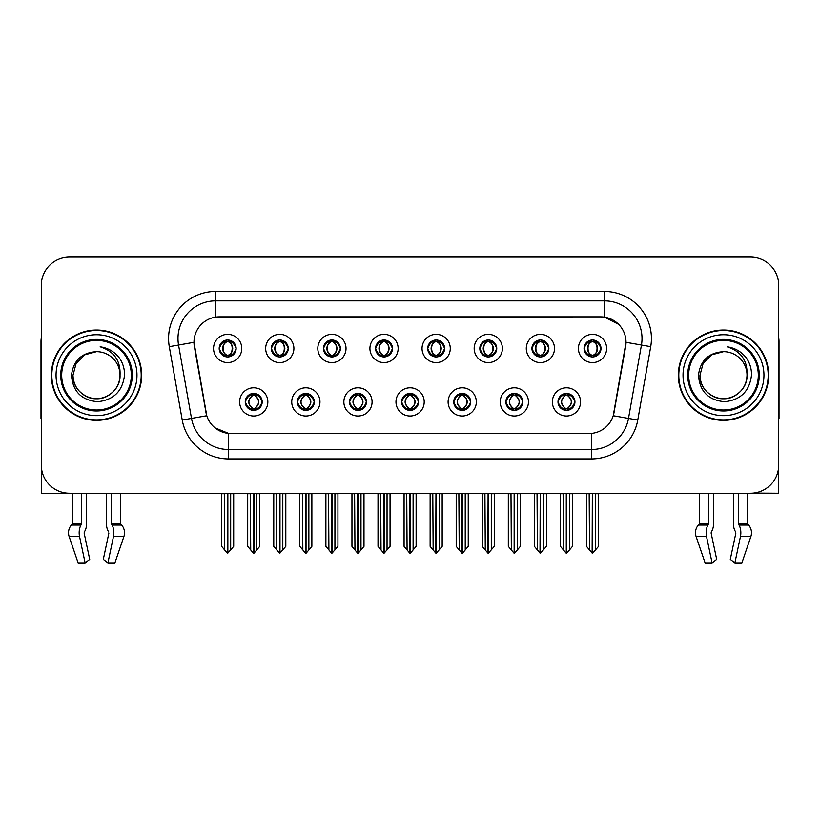 <?xml version="1.0" encoding="UTF-8"?>
<svg xmlns="http://www.w3.org/2000/svg" width="820" height="820" viewBox="0 0 820 820"><rect width="100%" height="100%" fill="white"/><g stroke="black" fill="none" stroke-linecap="round" stroke-linejoin="round"><path stroke-width="1.23" d="M219.196 348.469A8.466 8.466 0 0 0 227.663 356.936A8.466 8.466 0 0 0 236.129 348.469A8.466 8.466 0 0 0 227.663 340.003A8.466 8.466 0 0 0 219.196 348.469L219.278 348.469C221.031 353.194 223.224 355.48 225.869 355.306L225.295 356.597M213.548 348.469A14.114 14.114 0 0 0 227.663 362.583A14.114 14.114 0 0 0 241.777 348.469A14.114 14.114 0 0 0 227.663 334.355A14.114 14.114 0 0 0 213.548 348.469M349.505 401.913A8.466 8.466 0 0 0 357.971 410.379A8.466 8.466 0 0 0 366.437 401.913A8.466 8.466 0 0 0 357.971 393.436A8.466 8.466 0 0 0 349.505 401.913L349.586 401.913C351.185 406.464 353.389 408.749 356.177 408.749L357.182 408.749C351.585 404.188 351.585 399.627 357.182 395.066L356.177 395.066C353.44 395.014 351.237 397.29 349.586 401.913M343.857 401.913A14.114 14.114 0 0 0 357.971 416.017A14.114 14.114 0 0 0 372.085 401.913A14.114 14.114 0 0 0 357.971 387.798A14.114 14.114 0 0 0 343.857 401.913M297.383 401.913A8.466 8.466 0 0 0 305.85 410.379A8.466 8.466 0 0 0 314.316 401.913A8.466 8.466 0 0 0 305.85 393.436A8.466 8.466 0 0 0 297.383 401.913L297.455 401.913C299.064 406.464 301.268 408.749 304.056 408.749L305.06 408.749C299.464 404.188 299.464 399.627 305.06 395.066L304.056 395.066C301.309 395.014 299.115 397.29 297.455 401.913M291.736 401.913A14.114 14.114 0 0 0 305.85 416.017A14.114 14.114 0 0 0 319.964 401.913A14.114 14.114 0 0 0 305.85 387.798A14.114 14.114 0 0 0 291.736 401.913M505.868 401.913A8.466 8.466 0 0 0 514.345 410.379A8.466 8.466 0 0 0 522.811 401.913A8.466 8.466 0 0 0 514.345 393.436A8.466 8.466 0 0 0 505.868 401.913L505.95 401.913C507.559 406.464 509.753 408.749 512.551 408.749L513.556 408.749C507.949 404.188 507.949 399.627 513.556 395.066L512.551 395.066C509.804 395.014 507.601 397.29 505.95 401.913M500.231 401.913A14.114 14.114 0 0 0 514.345 416.017A14.114 14.114 0 0 0 528.449 401.913A14.114 14.114 0 0 0 514.345 387.798A14.114 14.114 0 0 0 500.231 401.913M427.691 348.469A8.466 8.466 0 0 0 436.158 356.936A8.466 8.466 0 0 0 444.624 348.469A8.466 8.466 0 0 0 436.158 340.003A8.466 8.466 0 0 0 427.691 348.469L427.763 348.469C429.516 353.194 431.72 355.48 434.364 355.306L433.79 356.597M422.044 348.469A14.114 14.114 0 0 0 436.158 362.583A14.114 14.114 0 0 0 450.272 348.469A14.114 14.114 0 0 0 436.158 334.355A14.114 14.114 0 0 0 422.044 348.469M531.934 348.469A8.466 8.466 0 0 0 540.4 356.936A8.466 8.466 0 0 0 548.867 348.469A8.466 8.466 0 0 0 540.4 340.003A8.466 8.466 0 0 0 531.934 348.469L532.016 348.469C533.769 353.194 535.962 355.48 538.607 355.306L538.033 356.597M526.286 348.469A14.114 14.114 0 0 0 540.4 362.583A14.114 14.114 0 0 0 554.515 348.469A14.114 14.114 0 0 0 540.4 334.355A14.114 14.114 0 0 0 526.286 348.469M245.262 401.913A8.466 8.466 0 0 0 253.728 410.379A8.466 8.466 0 0 0 262.195 401.913A8.466 8.466 0 0 0 253.728 393.436A8.466 8.466 0 0 0 245.262 401.913L245.334 401.913C246.943 406.464 249.136 408.749 251.935 408.749L252.939 408.749C247.332 404.188 247.332 399.627 252.939 395.066L251.935 395.066C249.188 395.014 246.994 397.29 245.334 401.913M239.614 401.913A14.114 14.114 0 0 0 253.728 416.017A14.114 14.114 0 0 0 267.843 401.913A14.114 14.114 0 0 0 253.728 387.798A14.114 14.114 0 0 0 239.614 401.913M375.56 348.469A8.466 8.466 0 0 0 384.037 356.936A8.466 8.466 0 0 0 392.503 348.469A8.466 8.466 0 0 0 384.037 340.003A8.466 8.466 0 0 0 375.56 348.469L375.642 348.469C377.395 353.194 379.598 355.48 382.243 355.306L381.669 356.597M369.922 348.469A14.114 14.114 0 0 0 384.037 362.583A14.114 14.114 0 0 0 398.141 348.469A14.114 14.114 0 0 0 384.037 334.355A14.114 14.114 0 0 0 369.922 348.469M271.317 348.469A8.466 8.466 0 0 0 279.784 356.936A8.466 8.466 0 0 0 288.25 348.469A8.466 8.466 0 0 0 279.784 340.003A8.466 8.466 0 0 0 271.317 348.469L271.399 348.469C273.152 353.194 275.346 355.48 277.99 355.306L277.416 356.597M265.67 348.469A14.114 14.114 0 0 0 279.784 362.583A14.114 14.114 0 0 0 293.898 348.469A14.114 14.114 0 0 0 279.784 334.355A14.114 14.114 0 0 0 265.67 348.469M323.439 348.469A8.466 8.466 0 0 0 331.905 356.936A8.466 8.466 0 0 0 340.382 348.469A8.466 8.466 0 0 0 331.905 340.003A8.466 8.466 0 0 0 323.439 348.469L323.521 348.469C325.273 353.194 327.477 355.48 330.122 355.306L329.537 356.597M317.801 348.469A14.114 14.114 0 0 0 331.905 362.583A14.114 14.114 0 0 0 346.019 348.469A14.114 14.114 0 0 0 331.905 334.355A14.114 14.114 0 0 0 317.801 348.469M453.747 401.913A8.466 8.466 0 0 0 462.213 410.379A8.466 8.466 0 0 0 470.68 401.913A8.466 8.466 0 0 0 462.213 393.436A8.466 8.466 0 0 0 453.747 401.913L453.829 401.913C455.428 406.464 457.632 408.749 460.43 408.749L461.434 408.749C455.828 404.188 455.828 399.627 461.434 395.066L460.43 395.066C457.683 395.014 455.479 397.29 453.829 401.913M448.099 401.913A14.114 14.114 0 0 0 462.213 416.017A14.114 14.114 0 0 0 476.328 401.913A14.114 14.114 0 0 0 462.213 387.798A14.114 14.114 0 0 0 448.099 401.913M401.626 401.913A8.466 8.466 0 0 0 410.092 410.379A8.466 8.466 0 0 0 418.559 401.913A8.466 8.466 0 0 0 410.092 393.436A8.466 8.466 0 0 0 401.626 401.913L401.708 401.913C403.307 406.464 405.51 408.749 408.309 408.749L409.303 408.749C403.707 404.188 403.707 399.627 409.303 395.066L408.309 395.066C405.562 395.014 403.358 397.29 401.708 401.913M395.978 401.913A14.114 14.114 0 0 0 410.092 416.017A14.114 14.114 0 0 0 424.207 401.913A14.114 14.114 0 0 0 410.092 387.798A14.114 14.114 0 0 0 395.978 401.913M584.055 348.469A8.466 8.466 0 0 0 592.522 356.936A8.466 8.466 0 0 0 600.988 348.469A8.466 8.466 0 0 0 592.522 340.003A8.466 8.466 0 0 0 584.055 348.469L584.137 348.469C585.89 353.194 588.083 355.48 590.728 355.306L590.154 356.597M578.407 348.469A14.114 14.114 0 0 0 592.522 362.583A14.114 14.114 0 0 0 606.636 348.469A14.114 14.114 0 0 0 592.522 334.355A14.114 14.114 0 0 0 578.407 348.469M479.813 348.469A8.466 8.466 0 0 0 488.279 356.936A8.466 8.466 0 0 0 496.746 348.469A8.466 8.466 0 0 0 488.279 340.003A8.466 8.466 0 0 0 479.813 348.469L479.895 348.469C481.647 353.194 483.841 355.48 486.485 355.306L485.911 356.597M474.165 348.469A14.114 14.114 0 0 0 488.279 362.583A14.114 14.114 0 0 0 502.393 348.469A14.114 14.114 0 0 0 488.279 334.355A14.114 14.114 0 0 0 474.165 348.469M558 401.913A8.466 8.466 0 0 0 566.466 410.379A8.466 8.466 0 0 0 574.933 401.913A8.466 8.466 0 0 0 566.466 393.436A8.466 8.466 0 0 0 558 401.913L558.072 401.913C559.681 406.464 561.874 408.749 564.672 408.749L565.677 408.749C560.07 404.188 560.07 399.627 565.677 395.066L564.672 395.066C561.925 395.014 559.732 397.29 558.072 401.913M552.352 401.913A14.114 14.114 0 0 0 566.466 416.017A14.114 14.114 0 0 0 580.58 401.913A14.114 14.114 0 0 0 566.466 387.798A14.114 14.114 0 0 0 552.352 401.913M193.981 342.258A25.399 25.399 0 0 0 194.371 346.665L205.984 412.532A25.399 25.399 0 0 0 230.994 433.524L589.006 433.524A25.399 25.399 0 0 0 614.016 412.532L625.629 346.665A25.399 25.399 0 0 0 600.619 316.858L219.381 316.858A25.399 25.399 0 0 0 193.981 342.258L194.258 338.496M753.601 493.097L778.713 493.261L778.713 285.339A28.228 28.228 0 0 0 750.495 257.111L69.505 257.111A28.228 28.228 0 0 0 41.287 285.339L41.287 493.261L72.519 493.261L72.519 523.519L81.641 523.519L80.975 525.077A10.352 5.453 90 0 0 79.561 536.639L85.116 562.889L89.708 559.383L84.152 533.133L84.788 531.227A10.352 5.453 90 0 0 86.602 523.519L86.602 493.261L106.426 493.261L106.426 523.519A10.352 5.453 -90 0 0 108.23 531.227L108.732 532.077L108.23 531.227M108.865 533.133L103.31 559.383L107.912 562.889L113.467 536.639A10.352 5.453 -90 0 0 112.043 525.077L111.376 523.519L120.499 523.519L120.499 493.261L126.618 493.261M693.382 493.261L699.501 493.261L699.501 523.519L708.623 523.519L707.957 525.077A10.352 5.453 90 0 0 706.532 536.639L712.088 562.889L716.69 559.383L711.135 533.133L711.77 531.227A10.352 5.453 90 0 0 713.574 523.519L713.574 493.261L733.398 493.261L733.398 523.519A10.352 5.453 -90 0 0 735.212 531.227L735.714 532.077L735.212 531.227M735.847 533.133L730.292 559.383L734.884 562.889L740.439 536.639A10.352 5.453 -90 0 0 739.025 525.077L738.359 523.519L747.481 523.519L747.481 493.261L753.601 493.261M51.352 375.191A45.161 45.161 0 0 0 96.514 420.352A45.161 45.161 0 0 0 141.675 375.191A45.161 45.161 0 0 0 96.514 330.029A45.161 45.161 0 0 0 51.352 375.191M678.324 375.191A45.161 45.161 0 0 0 723.486 420.352A45.161 45.161 0 0 0 768.647 375.191A45.161 45.161 0 0 0 723.486 330.029A45.161 45.161 0 0 0 678.324 375.191M215.619 291.448L604.381 291.448A47.037 47.037 0 0 1 650.711 346.665L637.765 420.055A47.037 47.037 0 0 1 591.435 458.923L228.565 458.923A47.037 47.037 0 0 1 182.235 420.055L169.289 346.665A47.037 47.037 0 0 1 215.619 291.448L215.619 300.858L604.381 300.858A37.638 37.638 0 0 1 641.445 345.035L628.499 418.415A37.638 37.638 0 0 1 591.435 449.514L228.565 449.514A37.638 37.638 0 0 1 191.501 418.415L178.555 345.035A37.638 37.638 0 0 1 215.619 300.858L215.619 317.135L600.619 316.858L604.381 317.135L618.577 324.289M589.006 433.524L230.994 433.524M228.565 458.923L228.565 433.401L215.004 427.856M650.711 346.665L626.019 342.309L613.237 415.73L637.765 420.055M182.235 420.055L206.763 415.73L193.981 342.309L178.555 345.035A37.638 37.638 0 0 1 177.991 338.496M614.016 412.532L613.862 413.331M206.138 413.331L205.984 412.532M750.495 257.111L69.505 257.111M41.287 285.339L41.287 465.042A28.228 28.228 0 0 0 69.505 493.261L750.495 493.261A28.228 28.228 0 0 0 778.713 465.042L778.713 285.339M567.922 410.246L567.245 408.749L568.25 408.749C570.997 408.811 573.201 406.525 574.851 401.892C573.241 397.341 571.038 395.066 568.25 395.066L568.824 393.774M567.922 393.569L567.245 395.066L568.25 395.066M565.954 408.749L565.246 410.287L565.964 408.749C560.009 404.188 560.009 399.627 565.964 395.066L565.246 393.528L565.964 395.066C560.203 399.627 560.203 404.188 565.954 408.749M565.677 395.066L565.011 393.569M567.245 395.066C572.852 399.627 572.852 404.188 567.245 408.749L566.968 408.749C572.719 404.188 572.719 399.627 566.968 395.066L567.676 393.528M567.245 408.749L567.676 410.287M563.104 493.261L563.453 549.974L566.077 553.1L566.845 553.1L572.483 546.386L572.483 493.732L569.47 493.732L569.47 549.974M566.651 493.261L566.651 553.1M566.271 553.1L566.271 493.261M560.439 493.261L560.439 546.386L563.453 549.974M563.453 493.732L560.439 493.732M589.17 493.261L589.518 549.974L592.143 553.1L592.337 493.261M592.716 493.261L592.716 553.1L598.549 546.386L598.549 493.732L595.535 493.732L595.884 493.261M586.505 493.261L586.505 546.386L589.518 549.974M589.518 493.732L586.505 493.732M595.535 549.974L595.535 493.732M591.066 356.813L591.732 355.306L590.728 355.306M591.066 340.126L591.732 341.632L590.728 341.632C588.001 341.581 585.808 343.857 584.137 348.469M600.988 348.469L600.916 348.469C599.287 343.918 597.083 341.632 594.316 341.632L593.311 341.632C596.007 343.067 597.421 345.343 597.585 348.469C597.421 351.595 596.007 353.871 593.311 355.306L594.316 355.306L594.889 356.597M600.916 348.469C599.215 353.112 597.021 355.398 594.316 355.306M591.732 355.306L592.009 355.306C589.252 353.871 587.797 351.595 587.632 348.469C587.797 345.343 589.252 343.067 592.009 341.632L591.312 340.085L592.019 341.632C586.761 341.807 586.597 354.435 592.019 355.306L591.312 356.854L591.732 355.306C589.047 353.871 587.622 351.595 587.468 348.469C587.622 345.343 589.047 343.067 591.732 341.632M593.034 341.632L593.034 341.632C598.282 341.807 598.457 354.435 593.024 355.306L593.731 356.854L593.034 355.306C595.791 353.871 597.257 351.595 597.421 348.469C597.257 345.343 595.791 343.067 593.034 341.632L593.741 340.085L593.024 341.632M515.8 410.246L515.124 408.749L516.129 408.749C518.875 408.811 521.079 406.525 522.73 401.892C521.12 397.341 518.916 395.066 516.129 395.066L516.702 393.774M515.8 393.569L515.124 395.066L516.129 395.066M513.832 408.749L513.125 410.287L513.843 408.749C507.887 404.188 507.887 399.627 513.843 395.066L513.125 393.528L513.843 395.066C508.082 399.627 508.082 404.188 513.832 408.749M513.556 395.066L512.879 393.569M515.124 395.066C520.731 399.627 520.731 404.188 515.124 408.749L514.847 408.749C520.597 404.188 520.597 399.627 514.847 395.066L515.554 393.528M515.124 408.749L515.554 410.287M510.983 493.261L511.331 549.974L513.955 553.1L514.724 553.1L520.362 546.386L520.362 493.732L517.348 493.732L517.348 549.974M514.529 493.261L514.529 553.1M514.15 553.1L514.15 493.261M508.318 493.261L508.318 546.386L511.331 549.974M511.331 493.732L508.318 493.732M463.669 410.246L463.003 408.749L464.007 408.749C466.754 408.811 468.948 406.525 470.608 401.892C468.989 397.341 466.795 395.066 464.007 395.066L464.581 393.774M463.669 393.569L463.003 395.066L464.007 395.066M461.711 408.749L461.004 410.287L461.711 408.749C455.766 404.188 455.766 399.627 461.711 395.066L461.004 393.528L461.711 395.066C455.961 399.627 455.961 404.188 461.711 408.749M461.434 395.066L460.758 393.569M463.003 395.066C468.609 399.627 468.609 404.188 463.003 408.749L462.726 408.749C468.476 404.188 468.476 399.627 462.726 395.066L463.433 393.528M463.003 408.749L463.433 410.287M458.862 493.261L459.21 549.974L461.834 553.1L462.603 553.1L468.24 546.386L468.24 493.732L465.227 493.732L465.227 549.974M462.408 493.261L462.408 553.1M462.029 553.1L462.029 493.261M456.197 493.261L456.197 546.386L459.21 549.974M459.21 493.732L456.197 493.732M411.548 410.246L410.881 408.749L411.886 408.749C414.633 408.811 416.827 406.525 418.487 401.892C416.867 397.341 414.674 395.066 411.886 395.066L412.46 393.774M411.548 393.569L410.881 395.066L411.886 395.066M409.59 408.749L408.883 410.287L409.59 408.749C403.635 404.188 403.635 399.627 409.59 395.066L408.883 393.528L409.59 395.066C403.84 399.627 403.84 404.188 409.59 408.749M409.303 395.066L408.637 393.569M410.881 395.066C416.488 399.627 416.488 404.188 410.881 408.749L410.605 408.749C416.355 404.188 416.355 399.627 410.605 395.066L411.312 393.528M410.881 408.749L411.312 410.287M406.73 493.261L407.079 549.974L409.713 553.1L410.482 553.1L416.119 546.386L416.119 493.732L413.106 493.732L413.106 549.974M410.287 493.261L410.287 553.1M409.908 553.1L409.908 493.261M404.075 493.261L404.075 546.386L407.079 549.974M407.079 493.732L404.075 493.732M537.038 493.261L537.387 549.974L540.011 553.1L540.216 493.261M540.585 493.261L540.585 553.1L546.428 546.386L546.428 493.732L543.414 493.732L543.762 493.261M534.384 493.261L534.384 546.386L537.387 549.974M537.387 493.732L534.384 493.732M543.414 549.974L543.414 493.732M538.945 356.813L539.611 355.306L538.607 355.306M538.945 340.126L539.611 341.632L538.607 341.632C535.88 341.581 533.687 343.857 532.016 348.469M548.867 348.469L548.795 348.469C547.155 343.918 544.962 341.632 542.194 341.632L541.19 341.632C543.875 343.067 545.3 345.343 545.464 348.469C545.3 351.595 543.875 353.871 541.19 355.306L542.194 355.306L542.768 356.597M548.795 348.469C547.094 353.112 544.9 355.398 542.194 355.306M539.611 355.306L539.888 355.306C537.131 353.871 535.675 351.595 535.511 348.469C535.675 345.343 537.131 343.067 539.888 341.632L539.181 340.085L539.898 341.632C534.64 341.807 534.476 354.435 539.898 355.306L539.191 356.854L539.611 355.306C536.926 353.871 535.501 351.595 535.337 348.469C535.501 345.343 536.926 343.067 539.611 341.632M540.913 341.632L540.913 341.632C546.161 341.807 546.325 354.435 540.903 355.306L541.61 356.854L540.913 355.306C543.67 353.871 545.136 351.595 545.29 348.469C545.136 345.343 543.67 343.067 540.913 341.632L541.62 340.085L540.903 341.632M484.917 493.261L485.266 549.974L487.89 553.1L488.095 493.261M488.464 493.261L488.464 553.1L494.296 546.386L494.296 493.732L491.293 493.732L491.641 493.261M482.252 493.261L482.252 546.386L485.266 549.974M485.266 493.732L482.252 493.732M491.293 549.974L491.293 493.732M486.824 356.813L487.49 355.306L486.485 355.306M486.824 340.126L487.49 341.632L486.485 341.632C483.759 341.581 481.565 343.857 479.895 348.469M496.746 348.469L496.664 348.469C495.034 343.918 492.84 341.632 490.073 341.632L489.068 341.632C491.754 343.067 493.179 345.343 493.343 348.469C493.179 351.595 491.754 353.871 489.068 355.306L490.073 355.306L490.647 356.597M496.664 348.469C494.972 353.112 492.769 355.398 490.073 355.306M487.49 355.306L487.767 355.306C485.009 353.871 483.544 351.595 483.39 348.469C483.544 345.343 485.009 343.067 487.767 341.632L487.059 340.085L487.777 341.632C482.519 341.807 482.355 354.435 487.777 355.306L487.07 356.854L487.49 355.306C484.804 353.871 483.38 351.595 483.216 348.469C483.38 345.343 484.804 343.067 487.49 341.632M488.792 341.632L488.792 341.632C494.04 341.807 494.204 354.435 488.781 355.306L489.489 356.854L488.792 355.306C491.549 353.871 493.004 351.595 493.168 348.469C493.004 345.343 491.549 343.067 488.792 341.632L489.499 340.085L488.781 341.632M432.796 493.261L433.144 549.974L435.768 553.1L435.963 493.261M436.342 493.261L436.342 553.1L442.175 546.386L442.175 493.732L439.161 493.732L439.51 493.261M430.131 493.261L430.131 546.386L433.144 549.974M433.144 493.732L430.131 493.732M439.161 549.974L439.161 493.732M434.692 356.813L435.369 355.306L434.364 355.306M434.692 340.126L435.369 341.632L434.364 341.632C431.638 341.581 429.434 343.857 427.763 348.469M444.624 348.469L444.542 348.469C442.913 343.918 440.719 341.632 437.952 341.632L436.947 341.632C439.633 343.067 441.057 345.343 441.211 348.469C441.057 351.595 439.633 353.871 436.947 355.306L437.952 355.306L438.526 356.597M444.542 348.469C442.851 353.112 440.647 355.398 437.952 355.306M435.369 355.306L435.645 355.306C432.888 353.871 431.422 351.595 431.258 348.469C431.422 345.343 432.888 343.067 435.645 341.632L434.938 340.085L435.656 341.632C430.397 341.807 430.223 354.435 435.656 355.306L434.948 356.854L435.369 355.306C432.673 353.871 431.258 351.595 431.094 348.469C431.258 345.343 432.673 343.067 435.369 341.632M436.67 341.632L436.67 341.632C441.918 341.807 442.082 354.435 436.66 355.306L437.367 356.854L436.67 355.306C439.428 353.871 440.883 351.595 441.047 348.469C440.883 345.343 439.428 343.067 436.67 341.632L437.367 340.085L436.66 341.632M380.675 493.261L381.023 549.974L383.647 553.1L383.842 493.261M384.221 493.261L384.221 553.1L390.053 546.386L390.053 493.732L387.04 493.732L387.388 493.261M378.01 493.261L378.01 546.386L381.023 549.974M381.023 493.732L378.01 493.732M387.04 549.974L387.04 493.732M382.571 356.813L383.247 355.306L382.243 355.306M382.571 340.126L383.247 341.632L382.243 341.632C379.516 341.581 377.313 343.857 375.642 348.469M392.503 348.469L392.421 348.469C390.791 343.918 388.588 341.632 385.82 341.632L384.826 341.632C387.511 343.067 388.936 345.343 389.09 348.469C388.936 351.595 387.511 353.871 384.826 355.306L385.82 355.306L386.404 356.597M392.421 348.469C390.73 353.112 388.526 355.398 385.82 355.306M383.247 355.306L383.524 355.306C380.767 353.871 379.301 351.595 379.137 348.469C379.301 345.343 380.767 343.067 383.524 341.632C378.266 341.807 378.102 354.435 383.524 355.306L383.247 355.306C380.552 353.871 379.127 351.595 378.973 348.469C379.127 345.343 380.552 343.067 383.247 341.632L383.247 341.632M384.549 341.632L384.549 341.632C389.797 341.807 389.961 354.435 384.539 355.306L385.246 356.854L384.549 355.306C387.306 353.871 388.762 351.595 388.926 348.469C388.762 345.343 387.306 343.067 384.549 341.632L385.246 340.085L384.539 341.632M81.641 493.261L81.641 523.519M111.376 523.519L111.376 493.261M84.286 532.077L84.152 533.133M107.912 562.889L114.902 562.889L123.871 536.639A10.352 8.794 90 0 0 121.575 525.077L120.765 524.226A0.943 0.799 -90 0 1 120.499 523.519M78.115 562.889L69.157 536.639L78.115 562.889L85.116 562.889M80.975 525.077L71.442 525.077A10.352 8.794 -90 0 0 69.157 536.639A10.352 8.794 -90 0 1 71.442 525.077L72.252 524.226A0.943 0.799 90 0 0 72.519 523.519M41.287 435.399L41.287 425.99M41.287 418.446A18.819 18.819 0 0 0 41 418.466L41 341.315A18.819 18.819 0 0 1 41.287 338.076M708.623 493.261L708.623 523.519M738.359 523.519L738.359 493.261M711.268 532.077L711.135 533.133M734.884 562.889L741.885 562.889L750.843 536.639A10.352 8.794 90 0 0 748.557 525.077L747.748 524.226L748.557 525.077L739.025 525.077M705.097 562.889L696.129 536.639L705.097 562.889L712.088 562.889M707.957 525.077L698.425 525.077A10.352 8.794 -90 0 0 696.129 536.639A10.352 8.794 -90 0 1 698.425 525.077L699.234 524.226A0.943 0.799 90 0 0 699.501 523.519M747.481 523.519A0.943 0.799 -90 0 0 747.748 524.226L738.523 524.226M778.713 425.99L778.713 435.399M778.713 338.076A18.819 18.819 0 0 1 779 341.315L779 418.466A18.819 18.819 0 0 0 778.713 418.446M131.323 375.191A34.809 34.809 0 0 1 96.514 410A34.809 34.809 0 0 1 61.695 375.191A34.809 34.809 0 0 1 96.514 340.382A34.809 34.809 0 0 1 131.323 375.191M71.494 375.191C72.713 391.417 81.436 400.262 97.682 401.708C113.662 400.016 122.6 391.181 124.507 375.191C124.65 368.897 122.928 363.147 119.351 357.95C114.441 351.657 108.035 347.936 100.153 346.809C114.052 351.257 120.673 360.718 120.027 375.191C119.71 384.057 115.794 390.853 108.271 395.558C93.613 404.947 72.191 392.575 72.99 375.191L76.137 363.424L84.747 354.814L96.514 351.667C81.723 352.641 73.38 360.482 71.494 375.191M51.824 375.191A44.69 44.69 0 0 1 96.514 330.501A44.69 44.69 0 0 1 141.204 375.191A44.69 44.69 0 0 1 96.514 419.881A44.69 44.69 0 0 1 51.824 375.191M120.027 375.191C120.837 392.575 99.415 404.947 84.747 395.558C77.224 390.853 73.308 384.057 72.99 375.191L76.137 363.424L84.747 354.814L96.514 351.667L84.747 354.814L76.137 363.424L72.99 375.191L76.137 363.424L84.747 354.814L96.514 351.667A23.524 23.524 0 0 1 120.027 375.191C119.71 384.057 115.794 390.853 108.271 395.558C93.613 404.947 72.191 392.575 72.99 375.191L76.137 363.424L84.747 354.814M758.305 375.191A34.809 34.809 0 0 1 723.486 410A34.809 34.809 0 0 1 688.677 375.191A34.809 34.809 0 0 1 723.486 340.382A34.809 34.809 0 0 1 758.305 375.191M698.476 375.191C699.685 391.417 708.418 400.262 724.665 401.708C740.644 400.016 749.582 391.181 751.489 375.191C751.632 368.897 749.91 363.147 746.333 357.95C741.413 351.657 735.017 347.936 727.135 346.809C741.034 351.257 747.655 360.718 747.01 375.191C746.692 384.057 742.776 390.853 735.253 395.558C720.585 404.947 699.163 392.575 699.972 375.191L703.119 363.424L711.729 354.814L723.486 351.667C708.705 352.641 700.362 360.482 698.476 375.191M678.796 375.191A44.69 44.69 0 0 1 723.486 330.501A44.69 44.69 0 0 1 768.176 375.191A44.69 44.69 0 0 1 723.486 419.881A44.69 44.69 0 0 1 678.796 375.191M747.01 375.191C747.809 392.575 726.387 404.947 711.729 395.558C704.206 390.853 700.29 384.057 699.972 375.191L703.119 363.424L711.729 354.814L723.486 351.667L711.729 354.814L703.119 363.424L699.972 375.191L703.119 363.424L711.729 354.814L723.486 351.667A23.524 23.524 0 0 1 747.01 375.191C746.692 384.057 742.776 390.853 735.253 395.558C720.585 404.947 699.163 392.575 699.972 375.191M359.426 410.246L358.76 408.749L359.765 408.749C362.512 408.811 364.705 406.525 366.366 401.892C364.746 397.341 362.542 395.066 359.765 395.066L360.339 393.774M359.426 393.569L358.76 395.066L359.765 395.066M357.458 408.749L356.761 410.287L357.469 408.749C351.513 404.188 351.513 399.627 357.469 395.066L356.761 393.528L357.469 395.066C351.718 399.627 351.718 404.188 357.458 408.749M357.182 395.066L356.515 393.569M358.76 395.066L359.18 393.528L358.76 395.066C364.357 399.627 364.357 404.188 358.76 408.749L359.18 410.287L358.473 408.749C364.223 404.188 364.223 399.627 358.483 395.066C364.428 399.627 364.428 404.188 358.473 408.749L358.76 408.749M354.609 493.261L354.957 549.974L357.582 553.1L358.361 553.1L363.988 546.386L363.988 493.732L360.984 493.732L360.984 549.974M358.155 493.261L358.155 553.1M357.786 553.1L357.786 493.261M351.954 493.261L351.954 546.386L354.957 549.974M354.957 493.732L351.954 493.732M307.305 410.246L306.639 408.749L307.633 408.749C310.38 408.811 312.584 406.525 314.234 401.892C312.625 397.341 310.421 395.066 307.633 395.066L308.217 393.774M307.305 393.569L306.639 395.066L307.633 395.066M305.337 408.749L304.63 410.287L305.347 408.749C299.392 404.188 299.392 399.627 305.347 395.066L304.63 393.528L305.347 395.066C299.587 399.627 299.587 404.188 305.337 408.749M305.06 395.066L304.394 393.569M306.639 395.066L307.059 393.528L306.639 395.066C312.236 399.627 312.236 404.188 306.639 408.749L307.059 410.287L306.352 408.749C312.102 404.188 312.102 399.627 306.362 395.066C312.307 399.627 312.307 404.188 306.352 408.749L306.639 408.749M302.488 493.261L302.836 549.974L305.46 553.1L306.229 553.1L311.866 546.386L311.866 493.732L308.863 493.732L308.863 549.974M306.034 493.261L306.034 553.1M305.655 553.1L305.655 493.261M299.823 493.261L299.823 546.386L302.836 549.974M302.836 493.732L299.823 493.732M255.184 410.246L254.507 408.749L255.512 408.749C258.259 408.811 260.463 406.525 262.113 401.892C260.504 397.341 258.3 395.066 255.512 395.066L256.086 393.774M255.184 393.569L254.507 395.066L255.512 395.066M253.216 408.749L252.509 410.287L253.226 408.749C247.271 404.188 247.271 399.627 253.226 395.066L252.509 393.528L253.226 395.066C247.466 399.627 247.466 404.188 253.216 408.749M252.939 395.066L252.273 393.569M254.507 395.066L254.938 393.528L254.507 395.066C260.114 399.627 260.114 404.188 254.507 408.749L254.938 410.287L254.231 408.749C259.981 404.188 259.981 399.627 254.231 395.066C260.186 399.627 260.186 404.188 254.231 408.749L254.507 408.749M250.366 493.261L250.715 549.974L253.339 553.1L254.108 553.1L259.745 546.386L259.745 493.732L256.732 493.732L256.732 549.974M253.913 493.261L253.913 553.1M253.534 553.1L253.534 493.261M247.701 493.261L247.701 546.386L250.715 549.974M250.715 493.732L247.701 493.732M328.553 493.261L328.902 549.974L331.526 553.1L331.721 493.261M332.1 493.261L332.1 553.1L337.932 546.386L337.932 493.732L334.919 493.732L335.267 493.261M325.888 493.261L325.888 546.386L328.902 549.974M328.902 493.732L325.888 493.732M334.919 549.974L334.919 493.732M330.45 356.813L331.116 355.306L330.122 355.306M330.45 340.126L331.116 341.632L330.122 341.632C327.395 341.581 325.191 343.857 323.521 348.469M340.382 348.469L340.3 348.469C338.67 343.918 336.466 341.632 333.699 341.632L332.705 341.632C335.39 343.067 336.815 345.343 336.969 348.469C336.815 351.595 335.39 353.871 332.705 355.306L333.699 355.306L334.273 356.597M340.3 348.469C338.598 353.112 336.405 355.398 333.699 355.306M331.116 355.306L331.403 355.306C328.635 353.871 327.18 351.595 327.016 348.469C327.18 345.343 328.635 343.067 331.403 341.632C326.145 341.807 325.981 354.435 331.403 355.306L331.116 355.306C328.43 353.871 327.006 351.595 326.852 348.469C327.006 345.343 328.43 343.067 331.116 341.632L331.116 341.632M332.418 341.632L332.418 341.632C337.676 341.807 337.84 354.435 332.418 355.306L333.115 356.854L332.418 355.306C335.175 353.871 336.641 351.595 336.805 348.469C336.641 345.343 335.175 343.067 332.418 341.632L333.125 340.085L332.418 341.632M276.432 493.261L276.781 549.974L279.405 553.1L279.599 493.261M279.979 493.261L279.979 553.1L285.811 546.386L285.811 493.732L282.797 493.732L283.146 493.261M273.767 493.261L273.767 546.386L276.781 549.974M276.781 493.732L273.767 493.732M282.797 549.974L282.797 493.732M278.329 356.813L278.995 355.306L277.99 355.306M278.329 340.126L278.995 341.632L277.99 341.632C275.264 341.581 273.07 343.857 271.399 348.469M288.25 348.469L288.179 348.469C286.549 343.918 284.345 341.632 281.578 341.632L280.573 341.632C283.269 343.067 284.683 345.343 284.847 348.469C284.683 351.595 283.269 353.871 280.573 355.306L281.578 355.306L282.152 356.597M288.179 348.469C286.477 353.112 284.284 355.398 281.578 355.306M278.995 355.306L279.271 355.306C276.514 353.871 275.059 351.595 274.895 348.469C275.059 345.343 276.514 343.067 279.271 341.632C274.023 341.807 273.859 354.435 279.282 355.306L278.995 355.306C276.309 353.871 274.885 351.595 274.731 348.469C274.885 345.343 276.309 343.067 278.995 341.632L278.995 341.632M280.296 341.632L280.296 341.632C285.544 341.807 285.719 354.435 280.286 355.306L280.993 356.854L280.296 355.306C283.054 353.871 284.519 351.595 284.683 348.469C284.519 345.343 283.054 343.067 280.296 341.632L281.004 340.085L280.286 341.632M224.301 493.261L224.649 549.974L227.273 553.1L227.478 493.261M227.847 493.261L227.847 553.1L233.69 546.386L233.69 493.732L230.676 493.732L231.025 493.261M221.646 493.261L221.646 546.386L224.649 549.974M224.649 493.732L221.646 493.732M230.676 549.974L230.676 493.732M226.207 356.813L226.873 355.306L225.869 355.306M226.207 340.126L226.873 341.632L225.869 341.632C223.142 341.581 220.949 343.857 219.278 348.469M236.129 348.469L236.058 348.469C234.417 343.918 232.224 341.632 229.457 341.632L228.452 341.632C231.137 343.067 232.562 345.343 232.726 348.469C232.562 351.595 231.137 353.871 228.452 355.306L229.457 355.306L230.03 356.597M236.058 348.469C234.356 353.112 232.162 355.398 229.457 355.306M226.873 355.306L227.15 355.306C224.393 353.871 222.937 351.595 222.773 348.469C222.937 345.343 224.393 343.067 227.15 341.632C221.902 341.807 221.738 354.435 227.16 355.306L226.873 355.306C224.188 353.871 222.763 351.595 222.609 348.469C222.763 345.343 224.188 343.067 226.873 341.632L226.873 341.632M228.175 341.632L228.175 341.632C233.423 341.807 233.597 354.435 228.165 355.306L228.872 356.854L228.175 355.306C230.933 353.871 232.398 351.595 232.552 348.469C232.398 345.343 230.933 343.067 228.175 341.632L228.882 340.085L228.165 341.632M604.381 291.448L604.381 317.135M591.435 433.401L591.435 458.923M169.289 346.665L178.555 345.035M564.672 408.749L564.098 410.041M565.011 410.246L565.677 408.749M564.672 395.066L564.098 393.774M568.25 408.749L568.824 410.041M590.728 341.632L590.154 340.341M594.316 341.632L594.889 340.341M593.987 340.126L593.311 341.632M593.987 356.813L593.311 355.306M512.551 408.749L511.977 410.041M512.879 410.246L513.556 408.749M512.551 395.066L511.977 393.774M516.129 408.749L516.702 410.041M460.43 408.749L459.856 410.041M460.758 410.246L461.434 408.749M460.43 395.066L459.856 393.774M464.007 408.749L464.581 410.041M408.309 408.749L407.724 410.041M408.637 410.246L409.303 408.749M408.309 395.066L407.724 393.774M411.886 408.749L412.46 410.041M538.607 341.632L538.033 340.341M542.194 341.632L542.768 340.341M541.856 340.126L541.19 341.632M541.856 356.813L541.19 355.306M486.485 341.632L485.911 340.341M490.073 341.632L490.647 340.341M489.735 340.126L489.068 341.632M489.735 356.813L489.068 355.306M434.364 341.632L433.79 340.341M437.952 341.632L438.526 340.341M437.613 340.126L436.947 341.632M437.613 356.813L436.947 355.306M382.243 341.632L381.669 340.341M385.82 341.632L386.404 340.341M385.492 340.126L384.826 341.632M385.492 356.813L384.826 355.306M382.817 356.843L383.524 355.306L382.827 356.854M382.817 340.085L383.524 341.632L382.827 340.085M113.467 536.639L123.871 536.639M69.157 536.639L79.561 536.639M112.043 525.077L121.575 525.077M111.54 524.226L120.765 524.226M72.252 524.226L81.477 524.226M740.439 536.639L750.843 536.639M696.129 536.639L706.532 536.639M699.234 524.226L708.459 524.226M132.286 375.191A35.772 35.772 0 0 1 96.514 410.963A35.772 35.772 0 0 1 60.731 375.191A35.772 35.772 0 0 1 96.514 339.408A35.772 35.772 0 0 1 132.286 375.191M56.057 375.191A40.457 40.457 0 0 1 96.514 334.734A40.457 40.457 0 0 1 136.971 375.191A40.457 40.457 0 0 1 96.514 415.648A40.457 40.457 0 0 1 56.057 375.191M759.269 375.191A35.772 35.772 0 0 1 723.486 410.963A35.772 35.772 0 0 1 687.713 375.191A35.772 35.772 0 0 1 723.486 339.408A35.772 35.772 0 0 1 759.269 375.191M683.029 375.191A40.457 40.457 0 0 1 723.486 334.734A40.457 40.457 0 0 1 763.943 375.191A40.457 40.457 0 0 1 723.486 415.648A40.457 40.457 0 0 1 683.029 375.191M356.177 408.749L355.603 410.041M356.515 410.246L357.182 408.749M356.177 395.066L355.603 393.774M359.765 408.749L360.339 410.041M304.056 408.749L303.482 410.041M304.394 410.246L305.06 408.749M304.056 395.066L303.482 393.774M307.633 408.749L308.217 410.041M251.935 408.749L251.361 410.041M252.273 410.246L252.939 408.749M251.935 395.066L251.361 393.774M255.512 408.749L256.086 410.041M330.122 341.632L329.537 340.341M333.699 341.632L334.273 340.341M333.371 340.126L332.705 341.632M333.371 356.813L332.705 355.306M330.696 356.843L331.403 355.306L330.696 356.854M330.696 340.085L331.403 341.632L330.696 340.085M277.99 341.632L277.416 340.341M281.578 341.632L282.152 340.341M281.25 340.126L280.573 341.632M281.25 356.813L280.573 355.306M278.574 356.843L279.271 355.306L278.574 356.854M278.574 340.085L279.271 341.632L278.574 340.085M225.869 341.632L225.295 340.341M229.457 341.632L230.03 340.341M229.118 340.126L228.452 341.632M229.118 356.813L228.452 355.306M226.443 356.843L227.15 355.306L226.453 356.854M226.443 340.085L227.15 341.632L226.453 340.085M567.665 393.528L566.968 395.066C572.913 399.627 572.913 404.188 566.968 408.749L567.665 410.287M515.544 393.528L514.837 395.066C520.792 399.627 520.792 404.188 514.837 408.749L515.544 410.287M463.423 393.528L462.716 395.066C468.671 399.627 468.671 404.188 462.716 408.749L463.423 410.287M411.302 393.528L410.594 395.066C416.55 399.627 416.55 404.188 410.594 408.749L411.302 410.287"/></g></svg>
